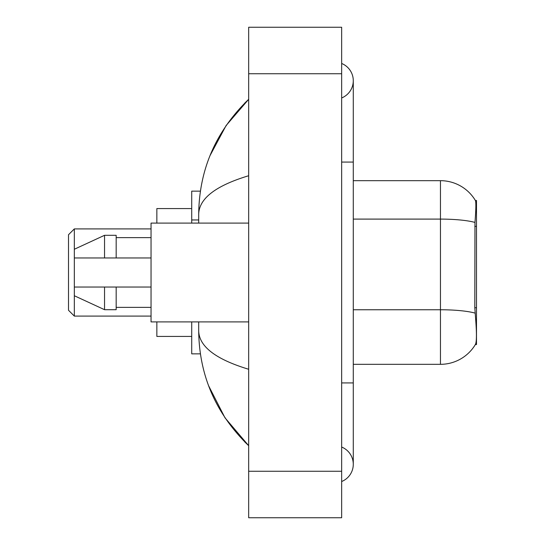 <?xml version="1.0" encoding="UTF-8"?>
<svg xmlns="http://www.w3.org/2000/svg" width="545" height="545" viewBox="0 0 545 545"><rect width="100%" height="100%" fill="white"/><g stroke="black" fill="none" stroke-linecap="round" stroke-linejoin="round"><path stroke-width="0.82" d="M476.487 307.734L474.804 307.734L475.547 317.83C476.718 332.389 476.718 341.184 475.547 344.215L475.342 344.563L476.487 344.563L476.487 200.437L475.431 200.58A40.684 40.684 0 0 0 440.455 180.674A40.684 40.684 0 0 1 475.342 200.437A40.684 40.684 0 0 0 440.455 180.674L353.283 180.674M200.39 191.138L191.717 191.138L191.717 223.103M200.39 353.862L191.717 353.862L191.717 321.897M341.661 382.924L353.283 382.924L353.283 80.715A18.598 18.598 0 0 1 341.661 97.957A18.598 18.598 0 0 0 341.661 63.479A18.598 18.598 0 0 1 353.283 80.715A18.598 18.598 0 0 0 341.661 63.479A18.598 18.598 0 0 1 353.283 80.715M341.661 481.521A18.598 18.598 0 0 0 341.661 447.043A18.598 18.598 0 0 1 341.661 481.521A18.598 18.598 0 0 0 353.283 464.286A18.598 18.598 0 0 1 341.661 481.521M248.67 175.735C215.8 185.647 199.136 198.448 198.693 214.151L198.693 223.103M198.693 321.897L198.693 330.849C199.061 346.497 215.725 359.305 248.67 369.265M248.67 517.75L341.661 517.75L341.661 27.25L248.67 27.25L248.67 517.75M198.693 214.151C199.191 169.454 215.847 131.175 248.67 99.313L226.114 125.527L210.009 155.638M208.599 385.731L224.996 417.817L248.67 445.687C215.847 413.825 199.191 375.546 198.693 330.849M475.547 344.215A40.684 40.684 0 0 1 440.455 364.326L353.283 364.326M474.804 307.734L474.968 222.421C475.976 209.777 476.132 202.502 475.431 200.58A40.684 40.684 0 0 0 440.455 180.674L440.455 219.097L353.283 219.097M248.67 223.103L151.04 223.103L151.04 321.897L248.67 321.897M104.545 257.969L74.324 257.969L74.324 249.256L104.545 235.304L104.545 257.969L151.04 257.969M104.545 235.304L116.167 235.304L116.167 257.969M151.04 287.031L116.167 287.031L116.167 309.696L104.545 309.696L104.545 287.031L74.324 287.031L74.324 295.744L104.545 309.696M74.324 287.031L82.016 287.031M116.167 287.031L104.545 287.031M74.324 316.086L74.324 228.914L68.513 234.725L68.513 310.275L74.324 316.086L151.04 316.086M156.851 321.897L156.851 336.428L191.717 336.428M191.717 208.572L156.851 208.572L156.851 223.103M476.487 226.373L474.804 226.373M198.693 219.955L191.717 219.955M341.661 162.076L353.283 162.076M248.67 471.255L341.661 471.255M248.67 73.745L341.661 73.745M440.455 364.326L440.455 219.097A40.684 7.065 180 0 1 474.968 222.421M475.097 313.116A40.684 7.065 180 0 0 440.455 309.758L353.283 309.758M353.283 382.924L353.283 464.286M248.67 99.313L244.63 103.216M248.67 445.687L244.63 441.784M116.167 237.634L151.04 237.634M116.167 307.366L151.04 307.366M74.324 228.914L151.04 228.914"/></g></svg>

